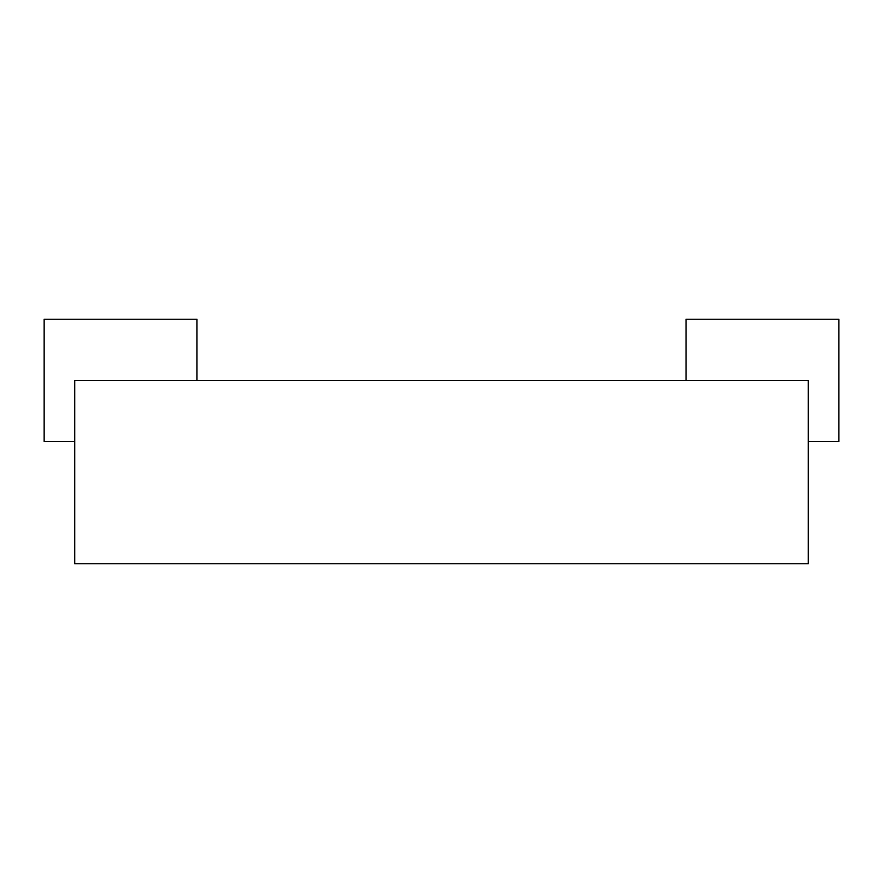 <?xml version="1.0" encoding="UTF-8"?>
<svg xmlns="http://www.w3.org/2000/svg" width="883" height="883" viewBox="0 0 883 883"><rect width="100%" height="100%" fill="white"/><g stroke="black" fill="none" stroke-linecap="round" stroke-linejoin="round"><path stroke-width="1.32" d="M808.287 441.5L838.85 441.5L838.85 319.238L686.025 319.238L686.025 380.374M74.713 380.374L808.287 380.374L808.287 563.762L74.713 563.762L74.713 380.374M196.975 380.374L196.975 319.238L44.15 319.238L44.15 441.5L74.713 441.5"/></g></svg>
